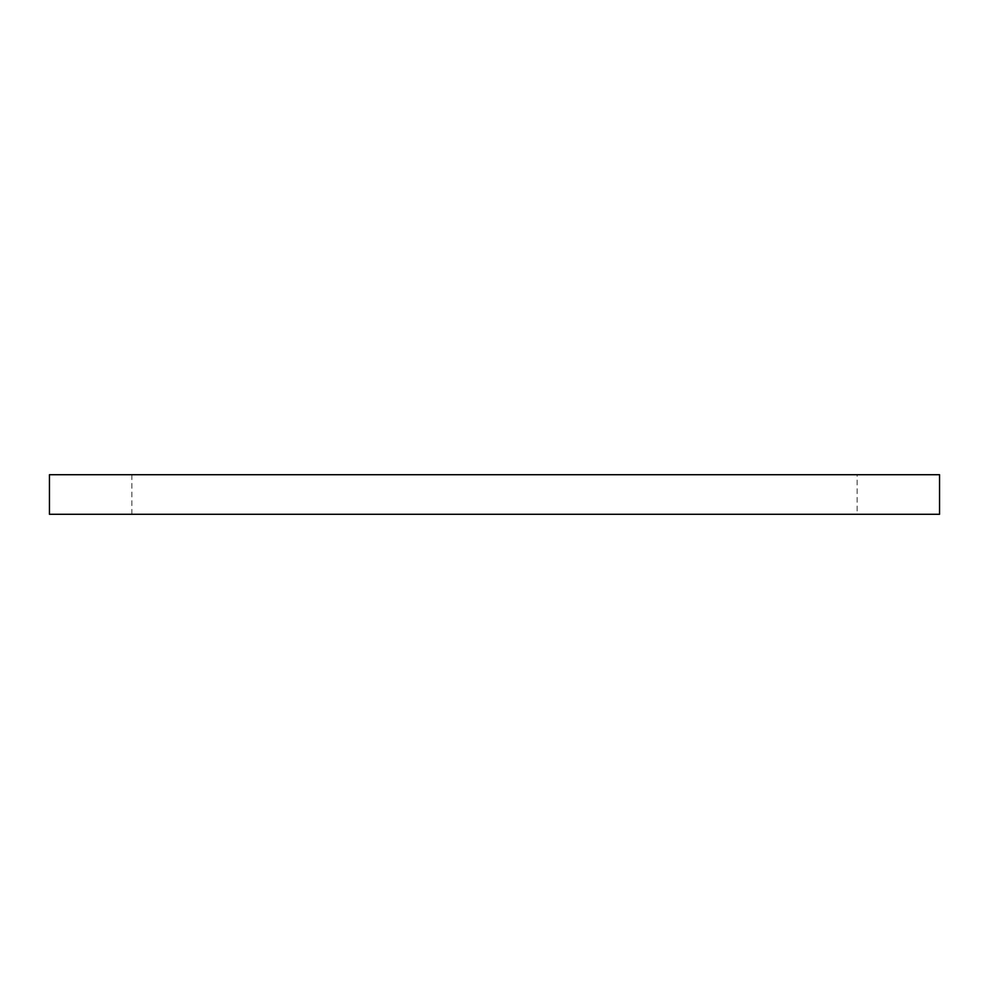 <?xml version="1.0" encoding="UTF-8"?>
<svg xmlns="http://www.w3.org/2000/svg" width="989" height="989" viewBox="0 0 989 989"><rect width="100%" height="100%" fill="white"/><g stroke="black" fill="none" stroke-linecap="round" stroke-linejoin="round"><path stroke-width="0.74" stroke-dasharray="4.95 3.71" d="M939.55 514.28L49.45 514.28M857.129 514.28L131.871 514.28L857.129 514.28L857.129 474.72L131.871 474.72L857.129 474.72M939.55 474.72L49.45 474.72M131.871 514.28L131.871 474.72"/><path stroke-width="1.48" d="M49.45 514.28L939.55 514.28L939.55 474.72L49.45 474.72L49.45 514.28"/></g></svg>
